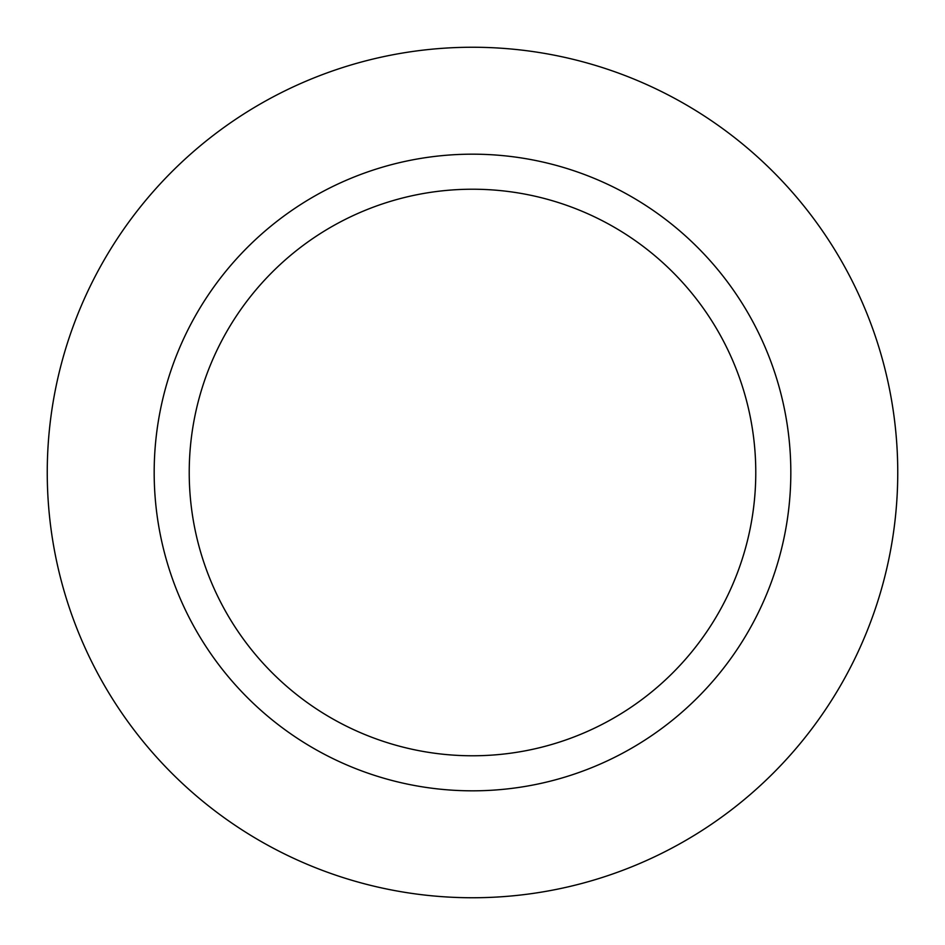 <?xml version="1.0" encoding="UTF-8"?>
<svg xmlns="http://www.w3.org/2000/svg" width="945" height="945" viewBox="0 0 945 945"><rect width="100%" height="100%" fill="white"/><g stroke="black" fill="none" stroke-linecap="round" stroke-linejoin="round"><path stroke-width="1.42" d="M47.25 472.5A425.25 425.25 0 0 0 472.5 897.75A425.25 425.25 0 0 0 897.75 472.5A425.25 425.25 0 0 0 472.5 47.25A425.25 425.25 0 0 0 47.25 472.5M154.177 472.5A318.323 318.323 0 0 0 472.5 790.823A318.323 318.323 0 0 0 790.823 472.5A318.323 318.323 0 0 0 472.5 154.177A318.323 318.323 0 0 0 154.177 472.5M755.776 472.5A283.276 283.276 0 0 0 472.5 189.224A283.276 283.276 0 0 0 189.224 472.5A283.276 283.276 0 0 0 472.5 755.776A283.276 283.276 0 0 0 755.776 472.5"/></g></svg>
